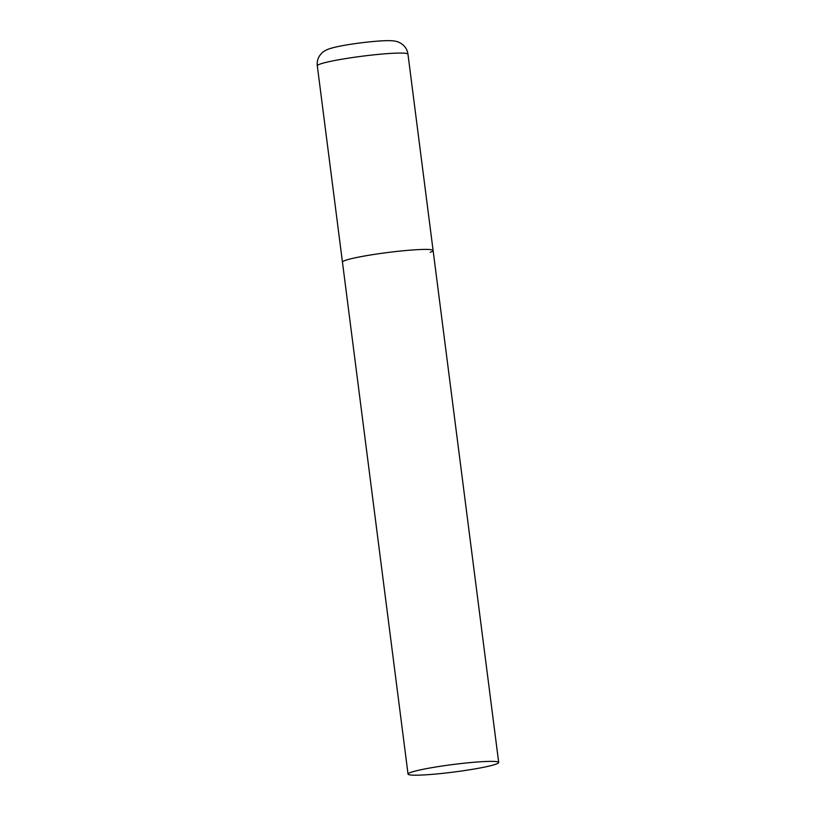 <?xml version="1.0" encoding="UTF-8"?>
<svg xmlns="http://www.w3.org/2000/svg" width="816" height="816" viewBox="0 0 816 816"><rect width="100%" height="100%" fill="white"/><g stroke="black" fill="none" stroke-linecap="round" stroke-linejoin="round"><path stroke-width="1.22" d="M408.041 774.088A45.696 3.794 172.7 0 0 437.447 773.884A45.696 3.794 172.7 0 0 498.698 762.481A45.696 3.794 172.7 0 0 469.292 762.685A45.696 3.794 172.7 0 0 408.041 774.088L317.302 65.78A45.696 3.794 -7.3 0 1 320.188 64.036A45.696 3.794 -7.3 0 1 370.484 55.213A45.696 3.794 -7.3 0 1 407.959 54.172L433.112 250.522A45.696 3.794 172.7 0 0 403.706 250.726A45.696 3.794 172.7 0 0 342.455 262.13A45.696 3.794 -7.3 0 1 345.341 260.386A45.696 3.794 -7.3 0 1 395.638 251.563A45.696 3.794 -7.3 0 1 433.112 250.522A45.696 3.794 -7.3 0 1 430.226 252.266M407.959 54.172C407.419 50.378 405.725 47.246 402.88 44.758L400.289 42.962C397.412 41.596 395.199 40.178 382.806 40.8C366.384 41.687 339.629 45.257 328.919 48.94C325.523 50.245 323.187 51.602 321.902 52.999L319.852 55.386C317.72 58.517 316.873 61.975 317.302 65.78M433.112 250.522L498.698 762.481"/></g></svg>
